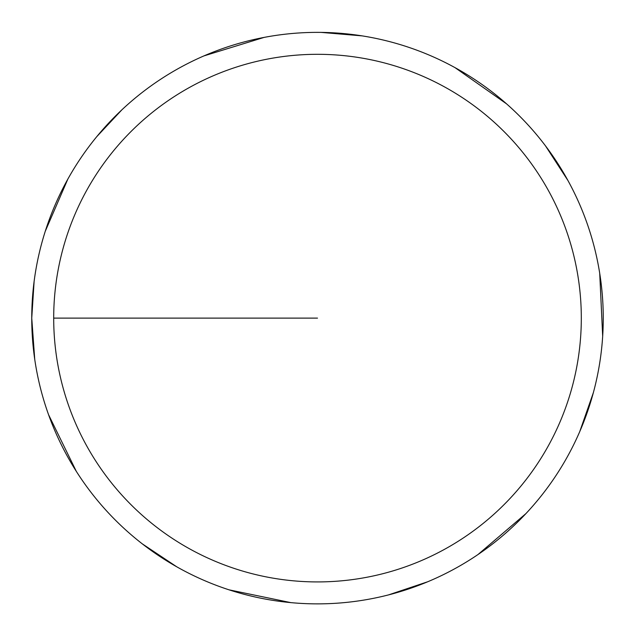 <?xml version="1.0" encoding="UTF-8"?>
<svg xmlns="http://www.w3.org/2000/svg" width="635" height="635" viewBox="0 0 635 635"><rect width="100%" height="100%" fill="white"/><g stroke="black" fill="none" stroke-linecap="round" stroke-linejoin="round"><path stroke-width="0.95" d="M53.697 318.119A263.803 263.803 0 0 1 449.405 89.654A263.803 263.803 0 0 1 449.405 546.576A263.803 263.803 0 0 1 53.697 318.119L317.5 318.119M34.115 281.416L31.75 318.119A285.75 285.75 0 0 1 460.375 70.652A285.75 285.75 0 0 1 460.375 565.587A285.75 285.75 0 0 1 31.75 318.119L34.727 359.235M48.601 414.782L76.303 471.345M142.359 543.901L176.681 566.753M229.068 589.836L290.743 602.607M388.564 594.892L427.657 581.779M478.004 554.53L525.891 513.628M579.747 431.602L593.352 392.684M602.678 336.193L599.71 273.28M567.904 180.459L545.489 145.852M506.571 103.862L455.041 67.651M362.204 35.885L321.119 32.393M264.089 37.401L203.891 55.92M121.888 109.815L96.758 136.66M67.826 179.141L45.275 231.243"/></g></svg>
